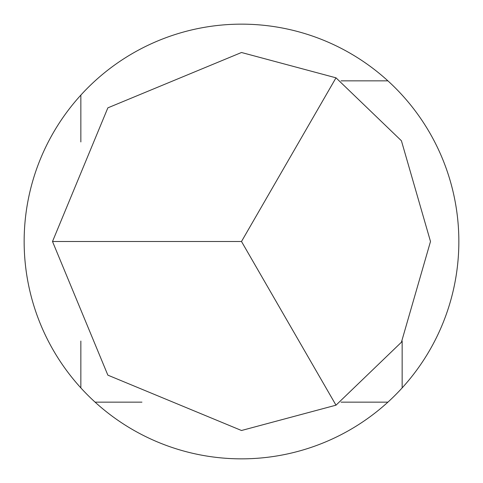 <?xml version="1.0" encoding="UTF-8"?>
<svg xmlns="http://www.w3.org/2000/svg" width="483" height="483" viewBox="0 0 483 483"><rect width="100%" height="100%" fill="white"/><g stroke="black" fill="none" stroke-linecap="round" stroke-linejoin="round"><path stroke-width="0.72" d="M241.5 52.502L335.999 77.823L401.421 140.776L430.498 241.5L401.421 342.224L335.999 405.177L241.5 430.498L107.854 375.146L52.502 241.5L107.854 107.854L241.5 52.502M241.5 24.15A217.35 217.35 0 0 1 387.897 402.152A217.35 217.35 0 0 1 80.848 387.897A217.35 217.35 0 0 1 241.5 24.15M402.152 341.064L402.152 387.897M341.064 80.848L387.897 80.848L341.064 80.848M80.848 387.897L80.848 341.064L80.848 387.897M80.848 141.936L80.848 95.103M387.897 402.152L341.064 402.152L387.897 402.152M141.936 402.152L95.103 402.152M335.999 77.823L241.5 241.5L335.999 405.177M52.502 241.5L241.5 241.5"/></g></svg>
